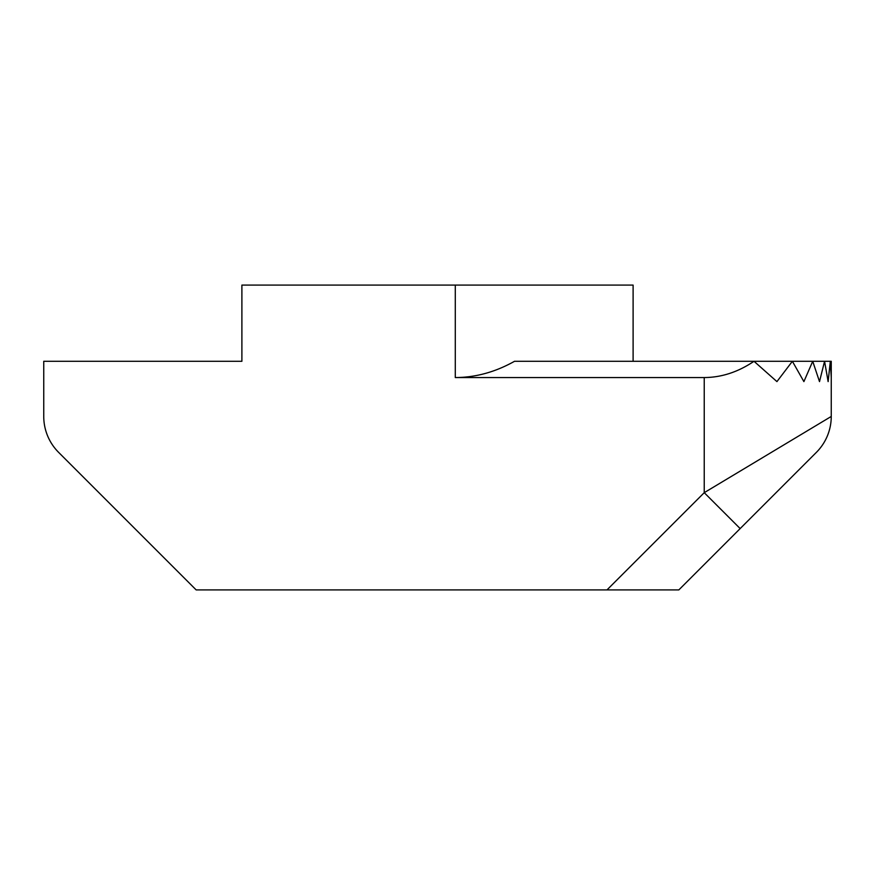 <?xml version="1.0" encoding="UTF-8"?>
<svg xmlns="http://www.w3.org/2000/svg" width="875" height="875" viewBox="0 0 875 875"><rect width="100%" height="100%" fill="white"/><g stroke="black" fill="none" stroke-linecap="round" stroke-linejoin="round"><path stroke-width="1.31" d="M455.284 377.552L704.233 377.552C721.503 377.464 738.106 372.05 754.009 361.287L514.533 361.287C495.359 372.061 475.606 377.486 455.284 377.552L455.284 285.086L241.894 285.086L241.894 361.287L43.75 361.287L43.75 416.456A50.805 50.805 0 0 0 58.636 452.386L196.164 589.914L606.977 589.914L704.233 492.669L831.25 416.456A50.805 50.805 0 0 1 816.364 452.386L678.836 589.914L606.977 589.914M831.25 361.287L831.25 377.552L831.25 361.287L754.009 361.287L776.934 381.609L792.378 361.287L803.895 381.609L812.722 361.287L819.503 381.609L824.567 361.287L828.133 381.609L830.331 361.287L831.25 377.552L831.25 416.456M455.284 285.086L633.106 285.086L633.106 361.287M241.894 285.086L241.894 361.287M704.233 377.552L704.233 492.669L740.163 528.587"/></g></svg>
